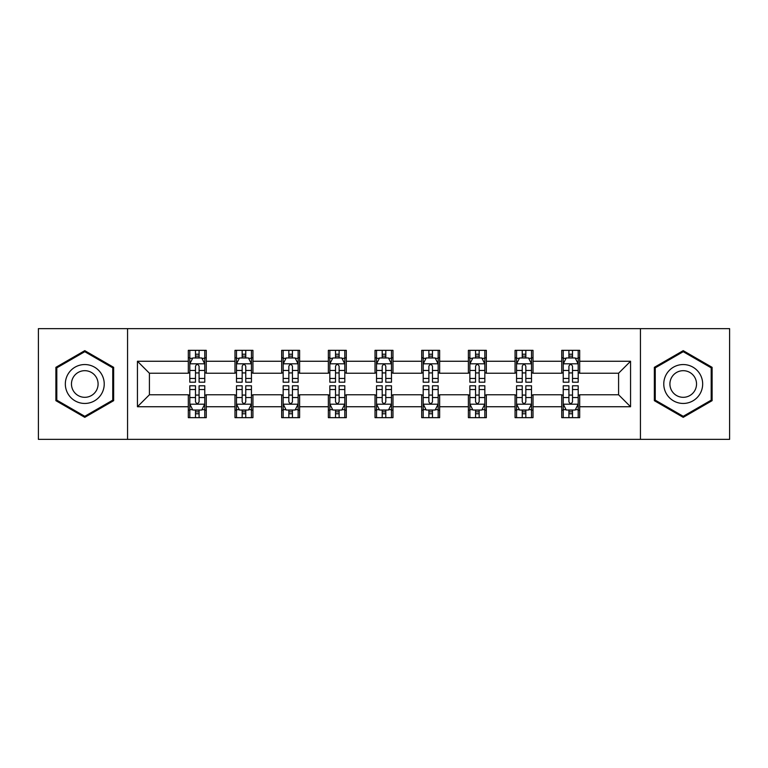 <?xml version="1.0" encoding="UTF-8"?>
<svg xmlns="http://www.w3.org/2000/svg" width="768" height="768" viewBox="0 0 768 768"><rect width="100%" height="100%" fill="white"/><g stroke="black" fill="none" stroke-linecap="round" stroke-linejoin="round"><path stroke-width="1.15" d="M640.435 439.354L729.6 439.354L729.6 328.646L640.435 328.646L640.435 439.354L127.565 439.354L127.565 328.646L38.4 328.646L38.4 439.354L127.565 439.354M640.435 328.646L127.565 328.646M579.686 361.258L579.686 350.342L561.734 350.342L561.734 361.258L533.011 361.258L533.011 350.342L515.059 350.342L515.059 361.258L486.336 361.258L486.336 350.342L468.384 350.342L468.384 361.258L439.651 361.258L439.651 350.342L421.699 350.342L421.699 361.258L392.976 361.258L392.976 350.342L375.024 350.342L375.024 361.258L346.301 361.258L346.301 350.342L328.349 350.342L328.349 361.258L299.616 361.258L299.616 350.342L281.664 350.342L281.664 361.258L252.941 361.258L252.941 350.342L234.989 350.342L234.989 361.258L206.266 361.258L206.266 350.342L188.314 350.342L188.314 361.258L137.443 361.258L137.443 406.742L149.414 394.771L188.314 394.771L188.314 417.658L206.266 417.658L206.266 394.771L234.989 394.771L234.989 417.658L252.941 417.658L252.941 394.771L281.664 394.771L281.664 417.658L299.616 417.658L299.616 394.771L328.349 394.771L328.349 417.658L346.301 417.658L346.301 394.771L375.024 394.771L375.024 417.658L392.976 417.658L392.976 394.771L421.699 394.771L421.699 417.658L439.651 417.658L439.651 394.771L468.384 394.771L468.384 417.658L486.336 417.658L486.336 394.771L515.059 394.771L515.059 417.658L533.011 417.658L533.011 394.771L561.734 394.771L561.734 417.658L579.686 417.658L579.686 394.771L618.586 394.771L618.586 373.229L579.686 373.229L579.686 361.258L630.557 361.258L630.557 406.742L579.686 406.742M561.734 406.742L533.011 406.742M515.059 406.742L486.336 406.742M468.384 406.742L439.651 406.742M421.699 406.742L392.976 406.742M375.024 406.742L346.301 406.742M328.349 406.742L299.616 406.742M281.664 406.742L252.941 406.742M234.989 406.742L206.266 406.742M188.314 406.742L137.443 406.742M561.734 361.258L561.734 373.229L533.011 373.229L533.011 361.258M515.059 361.258L515.059 373.229L486.336 373.229L486.336 361.258M468.384 361.258L468.384 373.229L439.651 373.229L439.651 361.258M421.699 361.258L421.699 373.229L392.976 373.229L392.976 361.258M375.024 361.258L375.024 373.229L346.301 373.229L346.301 361.258M328.349 361.258L328.349 373.229L299.616 373.229L299.616 361.258M281.664 361.258L281.664 373.229L252.941 373.229L252.941 361.258M234.989 361.258L234.989 373.229L206.266 373.229L206.266 361.258M188.314 361.258L188.314 373.229L149.414 373.229L137.443 361.258M149.414 373.229L149.414 394.771M630.557 406.742L618.586 394.771M618.586 373.229L630.557 361.258M188.314 357.821L189.802 357.821M195.494 357.821L199.085 357.821M204.768 357.821L206.266 357.821M188.314 372.931L189.802 372.931M195.494 372.931L199.085 372.931M204.768 372.931L206.266 372.931M188.314 395.069L189.802 395.069M195.494 395.069L199.085 395.069M204.768 395.069L206.266 395.069M188.314 410.179L189.802 410.179M195.494 410.179L199.085 410.179M204.768 410.179L206.266 410.179M234.989 395.069L236.486 395.069M242.17 395.069L245.76 395.069M251.443 395.069L252.941 395.069M234.989 410.179L236.486 410.179M242.17 410.179L245.76 410.179M251.443 410.179L252.941 410.179M234.989 357.821L236.486 357.821M242.17 357.821L245.76 357.821M251.443 357.821L252.941 357.821M234.989 372.931L236.486 372.931M242.17 372.931L245.76 372.931M251.443 372.931L252.941 372.931M281.664 395.069L283.162 395.069M288.845 395.069L292.435 395.069M298.128 395.069L299.616 395.069M281.664 410.179L283.162 410.179M288.845 410.179L292.435 410.179M298.128 410.179L299.616 410.179M281.664 357.821L283.162 357.821M288.845 357.821L292.435 357.821M298.128 357.821L299.616 357.821M281.664 372.931L283.162 372.931M288.845 372.931L292.435 372.931M298.128 372.931L299.616 372.931M328.349 395.069L329.837 395.069M335.53 395.069L339.12 395.069M344.803 395.069L346.301 395.069M328.349 410.179L329.837 410.179M335.53 410.179L339.12 410.179M344.803 410.179L346.301 410.179M328.349 357.821L329.837 357.821M335.53 357.821L339.12 357.821M344.803 357.821L346.301 357.821M328.349 372.931L329.837 372.931M335.53 372.931L339.12 372.931M344.803 372.931L346.301 372.931M375.024 395.069L376.522 395.069M382.205 395.069L385.795 395.069M391.478 395.069L392.976 395.069M375.024 410.179L376.522 410.179M382.205 410.179L385.795 410.179M391.478 410.179L392.976 410.179M375.024 357.821L376.522 357.821M382.205 357.821L385.795 357.821M391.478 357.821L392.976 357.821M375.024 372.931L376.522 372.931M382.205 372.931L385.795 372.931M391.478 372.931L392.976 372.931M421.699 395.069L423.197 395.069M428.88 395.069L432.47 395.069M438.163 395.069L439.651 395.069M421.699 410.179L423.197 410.179M428.88 410.179L432.47 410.179M438.163 410.179L439.651 410.179M421.699 357.821L423.197 357.821M428.88 357.821L432.47 357.821M438.163 357.821L439.651 357.821M421.699 372.931L423.197 372.931M428.88 372.931L432.47 372.931M438.163 372.931L439.651 372.931M468.384 395.069L469.872 395.069M475.565 395.069L479.155 395.069M484.838 395.069L486.336 395.069M468.384 410.179L469.872 410.179M475.565 410.179L479.155 410.179M484.838 410.179L486.336 410.179M468.384 357.821L469.872 357.821M475.565 357.821L479.155 357.821M484.838 357.821L486.336 357.821M468.384 372.931L469.872 372.931M475.565 372.931L479.155 372.931M484.838 372.931L486.336 372.931M515.059 395.069L516.557 395.069M522.24 395.069L525.83 395.069M531.514 395.069L533.011 395.069M515.059 410.179L516.557 410.179M522.24 410.179L525.83 410.179M531.514 410.179L533.011 410.179M515.059 357.821L516.557 357.821M522.24 357.821L525.83 357.821M531.514 357.821L533.011 357.821M515.059 372.931L516.557 372.931M522.24 372.931L525.83 372.931M531.514 372.931L533.011 372.931M561.734 395.069L563.232 395.069M568.915 395.069L572.506 395.069M578.198 395.069L579.686 395.069M561.734 410.179L563.232 410.179M568.915 410.179L572.506 410.179M578.198 410.179L579.686 410.179M561.734 357.821L563.232 357.821M568.915 357.821L572.506 357.821M578.198 357.821L579.686 357.821M561.734 372.931L563.232 372.931M568.915 372.931L572.506 372.931M578.198 372.931L579.686 372.931M84.778 417.341L113.654 400.675L113.654 367.325L84.778 350.659L55.901 367.325L55.901 400.675L84.778 417.341M712.099 367.325L683.222 350.659L654.346 367.325L654.346 400.675L683.222 417.341L712.099 400.675L712.099 367.325M199.085 354.23L195.494 354.23M204.768 378.451L199.085 378.451L199.085 382.205L204.768 382.205L204.768 363.955L201.773 357.965L192.797 357.965L189.802 363.955L189.802 382.205L195.494 382.205L195.494 378.451L189.802 378.451M189.802 363.955L189.802 350.342M204.768 363.955L204.768 350.342M195.494 357.965L195.494 350.342M199.085 350.342L199.085 357.965M199.085 378.451L199.085 366.192C197.885 363.888 196.685 363.888 195.494 366.192L195.494 378.451M195.494 413.77L199.085 413.77M189.802 389.549L195.494 389.549L195.494 385.795L189.802 385.795L189.802 404.045L192.797 410.035L201.773 410.035L204.768 404.045L204.768 385.795L199.085 385.795L199.085 389.549L204.768 389.549M204.768 404.045L204.768 417.658M189.802 404.045L189.802 417.658M199.085 410.035L199.085 417.658M195.494 417.658L195.494 410.035M195.494 389.549L195.494 401.808C196.685 404.112 197.885 404.112 199.085 401.808L199.085 389.549M101.626 393.725A19.45 19.45 0 0 0 94.502 367.152A19.45 19.45 0 0 0 67.939 374.275A19.45 19.45 0 0 0 75.053 400.848A19.45 19.45 0 0 0 101.626 393.725M96.307 390.662A13.315 13.315 0 0 0 91.44 372.47A13.315 13.315 0 0 0 73.248 377.338A13.315 13.315 0 0 0 78.125 395.53A13.315 13.315 0 0 0 96.307 390.662M56.803 400.157L56.803 367.843L84.778 351.696L112.752 367.843L112.752 400.157L84.778 416.304L56.803 400.157M683.222 364.55A19.45 19.45 0 0 0 663.773 384A19.45 19.45 0 0 0 683.222 403.45A19.45 19.45 0 0 0 702.672 384A19.45 19.45 0 0 0 683.222 364.55M683.222 370.685A13.315 13.315 0 0 0 669.907 384A13.315 13.315 0 0 0 683.222 397.315A13.315 13.315 0 0 0 696.538 384A13.315 13.315 0 0 0 683.222 370.685M711.197 400.157L683.222 416.304L655.248 400.157L655.248 367.843L683.222 351.696L711.197 367.843L711.197 400.157M245.76 354.23L242.17 354.23M251.443 378.451L245.76 378.451L245.76 382.205L251.443 382.205L251.443 363.955L248.458 357.965L239.472 357.965L236.486 363.955L236.486 382.205L242.17 382.205L242.17 378.451L236.486 378.451M236.486 363.955L236.486 350.342M251.443 363.955L251.443 350.342M242.17 357.965L242.17 350.342M245.76 350.342L245.76 357.965M245.76 378.451L245.76 366.192C244.56 363.888 243.37 363.888 242.17 366.192L242.17 378.451M292.435 354.23L288.845 354.23M298.128 378.451L292.435 378.451L292.435 382.205L298.128 382.205L298.128 363.955L295.133 357.965L286.157 357.965L283.162 363.955L283.162 382.205L288.845 382.205L288.845 378.451L283.162 378.451M283.162 363.955L283.162 350.342M298.128 363.955L298.128 350.342M288.845 357.965L288.845 350.342M292.435 350.342L292.435 357.965M292.435 378.451L292.435 366.192C291.245 363.888 290.045 363.888 288.845 366.192L288.845 378.451M242.17 413.77L245.76 413.77M236.486 389.549L242.17 389.549L242.17 385.795L236.486 385.795L236.486 404.045L239.472 410.035L248.458 410.035L251.443 404.045L251.443 385.795L245.76 385.795L245.76 389.549L251.443 389.549M251.443 404.045L251.443 417.658M236.486 404.045L236.486 417.658M245.76 410.035L245.76 417.658M242.17 417.658L242.17 410.035M242.17 389.549L242.17 401.808C243.36 404.112 244.56 404.112 245.76 401.808L245.76 389.549M288.845 413.77L292.435 413.77M283.162 389.549L288.845 389.549L288.845 385.795L283.162 385.795L283.162 404.045L286.157 410.035L295.133 410.035L298.128 404.045L298.128 385.795L292.435 385.795L292.435 389.549L298.128 389.549M298.128 404.045L298.128 417.658M283.162 404.045L283.162 417.658M292.435 410.035L292.435 417.658M288.845 417.658L288.845 410.035M288.845 389.549L288.845 401.808C290.045 404.112 291.235 404.112 292.435 401.808L292.435 389.549M339.12 354.23L335.53 354.23M344.803 378.451L339.12 378.451L339.12 382.205L344.803 382.205L344.803 363.955L341.808 357.965L332.832 357.965L329.837 363.955L329.837 382.205L335.53 382.205L335.53 378.451L329.837 378.451M329.837 363.955L329.837 350.342M344.803 363.955L344.803 350.342M335.53 357.965L335.53 350.342M339.12 350.342L339.12 357.965M339.12 378.451L339.12 366.192C337.92 363.888 336.72 363.888 335.53 366.192L335.53 378.451M385.795 354.23L382.205 354.23M391.478 378.451L385.795 378.451L385.795 382.205L391.478 382.205L391.478 363.955L388.493 357.965L379.507 357.965L376.522 363.955L376.522 382.205L382.205 382.205L382.205 378.451L376.522 378.451M376.522 363.955L376.522 350.342M391.478 363.955L391.478 350.342M382.205 357.965L382.205 350.342M385.795 350.342L385.795 357.965M385.795 378.451L385.795 366.192C384.605 363.888 383.405 363.888 382.205 366.192L382.205 378.451M432.47 354.23L428.88 354.23M438.163 378.451L432.47 378.451L432.47 382.205L438.163 382.205L438.163 363.955L435.168 357.965L426.192 357.965L423.197 363.955L423.197 382.205L428.88 382.205L428.88 378.451L423.197 378.451M423.197 363.955L423.197 350.342M438.163 363.955L438.163 350.342M428.88 357.965L428.88 350.342M432.47 350.342L432.47 357.965M432.47 378.451L432.47 366.192C431.28 363.888 430.08 363.888 428.88 366.192L428.88 378.451M335.53 413.77L339.12 413.77M329.837 389.549L335.53 389.549L335.53 385.795L329.837 385.795L329.837 404.045L332.832 410.035L341.808 410.035L344.803 404.045L344.803 385.795L339.12 385.795L339.12 389.549L344.803 389.549M344.803 404.045L344.803 417.658M329.837 404.045L329.837 417.658M339.12 410.035L339.12 417.658M335.53 417.658L335.53 410.035M335.53 389.549L335.53 401.808C336.72 404.112 337.92 404.112 339.12 401.808L339.12 389.549M382.205 413.77L385.795 413.77M376.522 389.549L382.205 389.549L382.205 385.795L376.522 385.795L376.522 404.045L379.507 410.035L388.493 410.035L391.478 404.045L391.478 385.795L385.795 385.795L385.795 389.549L391.478 389.549M391.478 404.045L391.478 417.658M376.522 404.045L376.522 417.658M385.795 410.035L385.795 417.658M382.205 417.658L382.205 410.035M382.205 389.549L382.205 401.808C383.395 404.112 384.595 404.112 385.795 401.808L385.795 389.549M428.88 413.77L432.47 413.77M423.197 389.549L428.88 389.549L428.88 385.795L423.197 385.795L423.197 404.045L426.192 410.035L435.168 410.035L438.163 404.045L438.163 385.795L432.47 385.795L432.47 389.549L438.163 389.549M438.163 404.045L438.163 417.658M423.197 404.045L423.197 417.658M432.47 410.035L432.47 417.658M428.88 417.658L428.88 410.035M428.88 389.549L428.88 401.808C430.08 404.112 431.28 404.112 432.47 401.808L432.47 389.549M475.565 413.77L479.155 413.77M469.872 389.549L475.565 389.549L475.565 385.795L469.872 385.795L469.872 404.045L472.867 410.035L481.843 410.035L484.838 404.045L484.838 385.795L479.155 385.795L479.155 389.549L484.838 389.549M484.838 404.045L484.838 417.658M469.872 404.045L469.872 417.658M479.155 410.035L479.155 417.658M475.565 417.658L475.565 410.035M475.565 389.549L475.565 401.808C476.755 404.112 477.955 404.112 479.155 401.808L479.155 389.549M522.24 413.77L525.83 413.77M516.557 389.549L522.24 389.549L522.24 385.795L516.557 385.795L516.557 404.045L519.542 410.035L528.528 410.035L531.514 404.045L531.514 385.795L525.83 385.795L525.83 389.549L531.514 389.549M531.514 404.045L531.514 417.658M516.557 404.045L516.557 417.658M525.83 410.035L525.83 417.658M522.24 417.658L522.24 410.035M522.24 389.549L522.24 401.808C523.44 404.112 524.63 404.112 525.83 401.808L525.83 389.549M479.155 354.23L475.565 354.23M484.838 378.451L479.155 378.451L479.155 382.205L484.838 382.205L484.838 363.955L481.843 357.965L472.867 357.965L469.872 363.955L469.872 382.205L475.565 382.205L475.565 378.451L469.872 378.451M469.872 363.955L469.872 350.342M484.838 363.955L484.838 350.342M475.565 357.965L475.565 350.342M479.155 350.342L479.155 357.965M479.155 378.451L479.155 366.192C477.955 363.888 476.765 363.888 475.565 366.192L475.565 378.451M525.83 354.23L522.24 354.23M531.514 378.451L525.83 378.451L525.83 382.205L531.514 382.205L531.514 363.955L528.528 357.965L519.542 357.965L516.557 363.955L516.557 382.205L522.24 382.205L522.24 378.451L516.557 378.451M516.557 363.955L516.557 350.342M531.514 363.955L531.514 350.342M522.24 357.965L522.24 350.342M525.83 350.342L525.83 357.965M525.83 378.451L525.83 366.192C524.64 363.888 523.44 363.888 522.24 366.192L522.24 378.451M572.506 354.23L568.915 354.23M578.198 378.451L572.506 378.451L572.506 382.205L578.198 382.205L578.198 363.955L575.203 357.965L566.227 357.965L563.232 363.955L563.232 382.205L568.915 382.205L568.915 378.451L563.232 378.451M563.232 363.955L563.232 350.342M578.198 363.955L578.198 350.342M568.915 357.965L568.915 350.342M572.506 350.342L572.506 357.965M572.506 378.451L572.506 366.192C571.315 363.888 570.115 363.888 568.915 366.192L568.915 378.451M568.915 413.77L572.506 413.77M563.232 389.549L568.915 389.549L568.915 385.795L563.232 385.795L563.232 404.045L566.227 410.035L575.203 410.035L578.198 404.045L578.198 385.795L572.506 385.795L572.506 389.549L578.198 389.549M578.198 404.045L578.198 417.658M563.232 404.045L563.232 417.658M572.506 410.035L572.506 417.658M568.915 417.658L568.915 410.035M568.915 389.549L568.915 401.808C570.115 404.112 571.315 404.112 572.506 401.808L572.506 389.549M204.691 363.802L189.878 363.802M189.802 358.33L192.614 358.33M201.955 358.33L204.768 358.33M195.494 370.435L189.802 370.435M204.768 370.435L199.085 370.435M199.085 356.131L195.494 356.131M189.878 404.198L204.691 404.198M204.768 409.67L201.955 409.67M192.614 409.67L189.802 409.67M199.085 397.565L204.768 397.565M189.802 397.565L195.494 397.565M195.494 411.869L199.085 411.869M251.366 363.802L236.563 363.802M236.486 358.33L239.299 358.33M248.63 358.33L251.443 358.33M242.17 370.435L236.486 370.435M251.443 370.435L245.76 370.435M245.76 356.131L242.17 356.131M298.051 363.802L283.238 363.802M283.162 358.33L285.974 358.33M295.315 358.33L298.128 358.33M288.845 370.435L283.162 370.435M298.128 370.435L292.435 370.435M292.435 356.131L288.845 356.131M236.563 404.198L251.366 404.198M251.443 409.67L248.63 409.67M239.299 409.67L236.486 409.67M245.76 397.565L251.443 397.565M236.486 397.565L242.17 397.565M242.17 411.869L245.76 411.869M283.238 404.198L298.051 404.198M298.128 409.67L295.315 409.67M285.974 409.67L283.162 409.67M292.435 397.565L298.128 397.565M283.162 397.565L288.845 397.565M288.845 411.869L292.435 411.869M344.726 363.802L329.914 363.802M329.837 358.33L332.65 358.33M341.99 358.33L344.803 358.33M335.53 370.435L329.837 370.435M344.803 370.435L339.12 370.435M339.12 356.131L335.53 356.131M391.402 363.802L376.598 363.802M376.522 358.33L379.334 358.33M388.666 358.33L391.478 358.33M382.205 370.435L376.522 370.435M391.478 370.435L385.795 370.435M385.795 356.131L382.205 356.131M438.086 363.802L423.274 363.802M423.197 358.33L426.01 358.33M435.35 358.33L438.163 358.33M428.88 370.435L423.197 370.435M438.163 370.435L432.47 370.435M432.47 356.131L428.88 356.131M329.914 404.198L344.726 404.198M344.803 409.67L341.99 409.67M332.65 409.67L329.837 409.67M339.12 397.565L344.803 397.565M329.837 397.565L335.53 397.565M335.53 411.869L339.12 411.869M376.598 404.198L391.402 404.198M391.478 409.67L388.666 409.67M379.334 409.67L376.522 409.67M385.795 397.565L391.478 397.565M376.522 397.565L382.205 397.565M382.205 411.869L385.795 411.869M423.274 404.198L438.086 404.198M438.163 409.67L435.35 409.67M426.01 409.67L423.197 409.67M432.47 397.565L438.163 397.565M423.197 397.565L428.88 397.565M428.88 411.869L432.47 411.869M469.949 404.198L484.762 404.198M484.838 409.67L482.026 409.67M472.685 409.67L469.872 409.67M479.155 397.565L484.838 397.565M469.872 397.565L475.565 397.565M475.565 411.869L479.155 411.869M516.634 404.198L531.437 404.198M531.514 409.67L528.701 409.67M519.37 409.67L516.557 409.67M525.83 397.565L531.514 397.565M516.557 397.565L522.24 397.565M522.24 411.869L525.83 411.869M484.762 363.802L469.949 363.802M469.872 358.33L472.685 358.33M482.026 358.33L484.838 358.33M475.565 370.435L469.872 370.435M484.838 370.435L479.155 370.435M479.155 356.131L475.565 356.131M531.437 363.802L516.634 363.802M516.557 358.33L519.37 358.33M528.701 358.33L531.514 358.33M522.24 370.435L516.557 370.435M531.514 370.435L525.83 370.435M525.83 356.131L522.24 356.131M578.122 363.802L563.309 363.802M563.232 358.33L566.045 358.33M575.386 358.33L578.198 358.33M568.915 370.435L563.232 370.435M578.198 370.435L572.506 370.435M572.506 356.131L568.915 356.131M563.309 404.198L578.122 404.198M578.198 409.67L575.386 409.67M566.045 409.67L563.232 409.67M572.506 397.565L578.198 397.565M563.232 397.565L568.915 397.565M568.915 411.869L572.506 411.869"/></g></svg>
